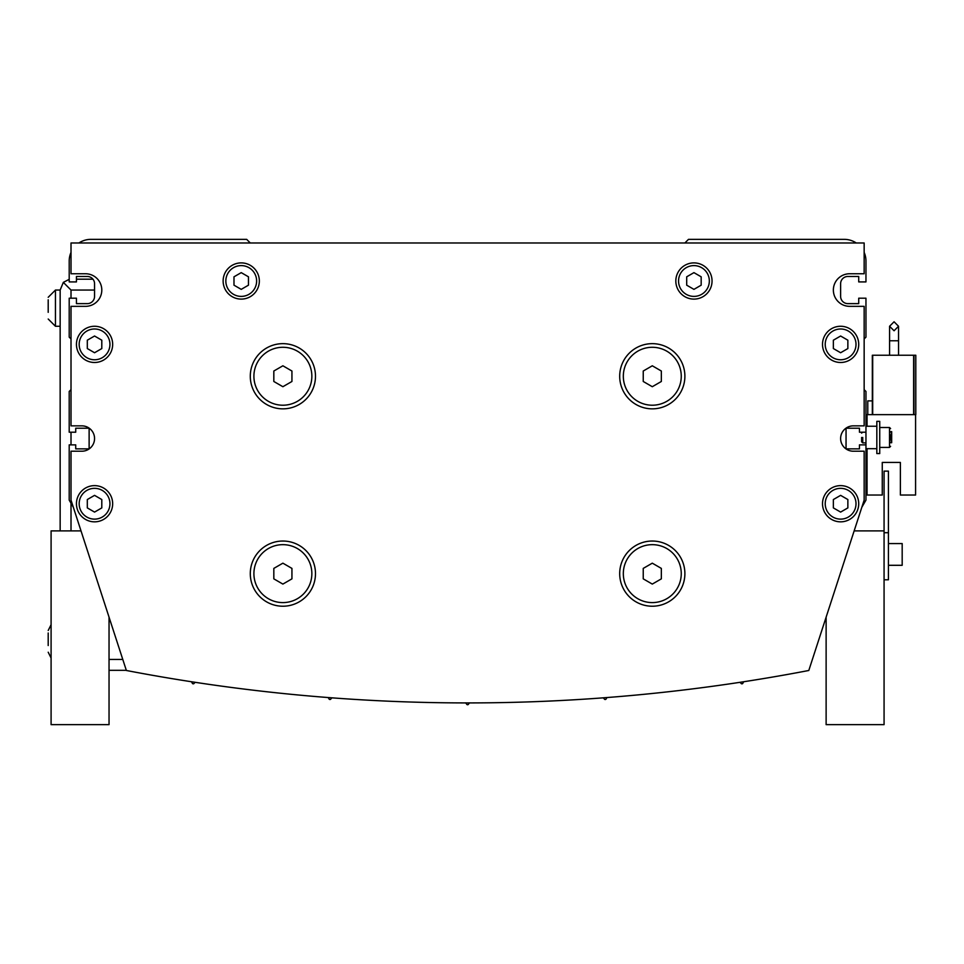 <?xml version="1.0" encoding="UTF-8"?>
<svg xmlns="http://www.w3.org/2000/svg" width="964" height="964" viewBox="0 0 964 964"><rect width="100%" height="100%" fill="white"/><g stroke="black" fill="none" stroke-linecap="round" stroke-linejoin="round"><path stroke-width="1.45" d="M684.886 376.249A32.595 32.595 0 0 0 652.291 343.654A32.595 32.595 0 0 0 619.695 376.249A32.595 32.595 0 0 0 652.291 408.844A32.595 32.595 0 0 0 684.886 376.249M623.322 376.249A28.968 28.968 0 0 0 652.291 405.217A28.968 28.968 0 0 0 681.259 376.249A28.968 28.968 0 0 0 652.291 347.281A28.968 28.968 0 0 0 623.322 376.249M315.481 376.249A32.595 32.595 0 0 0 282.886 343.654A32.595 32.595 0 0 0 250.291 376.249A32.595 32.595 0 0 0 282.886 408.844A32.595 32.595 0 0 0 315.481 376.249M253.906 376.249A28.968 28.968 0 0 0 282.886 405.217A28.968 28.968 0 0 0 311.854 376.249A28.968 28.968 0 0 0 282.886 347.281A28.968 28.968 0 0 0 253.906 376.249M684.886 573.628A32.595 32.595 0 0 0 652.291 541.033A32.595 32.595 0 0 0 619.695 573.628A32.595 32.595 0 0 0 652.291 606.223A32.595 32.595 0 0 0 684.886 573.628M623.322 573.628A28.968 28.968 0 0 0 652.291 602.596A28.968 28.968 0 0 0 681.259 573.628A28.968 28.968 0 0 0 652.291 544.66A28.968 28.968 0 0 0 623.322 573.628M315.481 573.628A32.595 32.595 0 0 0 282.886 541.033A32.595 32.595 0 0 0 250.291 573.628A32.595 32.595 0 0 0 282.886 606.223A32.595 32.595 0 0 0 315.481 573.628M253.906 573.628A28.968 28.968 0 0 0 282.886 602.596A28.968 28.968 0 0 0 311.854 573.628A28.968 28.968 0 0 0 282.886 544.66A28.968 28.968 0 0 0 253.906 573.628M112.668 503.726A18.111 18.111 0 0 0 94.556 485.627A18.111 18.111 0 0 0 76.445 503.726A18.111 18.111 0 0 0 94.556 521.837A18.111 18.111 0 0 0 112.668 503.726M79.169 503.726A15.388 15.388 0 0 0 94.556 519.126A15.388 15.388 0 0 0 109.944 503.726A15.388 15.388 0 0 0 94.556 488.338A15.388 15.388 0 0 0 79.169 503.726M112.668 344.377A18.111 18.111 0 0 0 94.556 326.266A18.111 18.111 0 0 0 76.445 344.377A18.111 18.111 0 0 0 94.556 362.488A18.111 18.111 0 0 0 112.668 344.377M79.169 344.377A15.388 15.388 0 0 0 94.556 359.765A15.388 15.388 0 0 0 109.944 344.377A15.388 15.388 0 0 0 94.556 328.989A15.388 15.388 0 0 0 79.169 344.377M259.34 280.994A18.111 18.111 0 0 0 241.229 262.895A18.111 18.111 0 0 0 223.13 280.994A18.111 18.111 0 0 0 241.229 299.105A18.111 18.111 0 0 0 259.34 280.994M225.841 280.994A15.388 15.388 0 0 0 241.229 296.394A15.388 15.388 0 0 0 256.629 280.994A15.388 15.388 0 0 0 241.229 265.606A15.388 15.388 0 0 0 225.841 280.994M858.719 503.726A18.111 18.111 0 0 0 840.62 485.627A18.111 18.111 0 0 0 822.509 503.726A18.111 18.111 0 0 0 840.62 521.837A18.111 18.111 0 0 0 858.719 503.726M825.22 503.726A15.388 15.388 0 0 0 840.62 519.126A15.388 15.388 0 0 0 856.008 503.726A15.388 15.388 0 0 0 840.62 488.338A15.388 15.388 0 0 0 825.22 503.726M858.719 344.377A18.111 18.111 0 0 0 840.62 326.266A18.111 18.111 0 0 0 822.509 344.377A18.111 18.111 0 0 0 840.62 362.488A18.111 18.111 0 0 0 858.719 344.377M825.22 344.377A15.388 15.388 0 0 0 840.62 359.765A15.388 15.388 0 0 0 856.008 344.377A15.388 15.388 0 0 0 840.62 328.989A15.388 15.388 0 0 0 825.22 344.377M712.047 280.994A18.111 18.111 0 0 0 693.935 262.895A18.111 18.111 0 0 0 675.824 280.994A18.111 18.111 0 0 0 693.935 299.105A18.111 18.111 0 0 0 712.047 280.994M678.548 280.994A15.388 15.388 0 0 0 693.935 296.394A15.388 15.388 0 0 0 709.335 280.994A15.388 15.388 0 0 0 693.935 265.606A15.388 15.388 0 0 0 678.548 280.994M48.2 299.792L48.2 312.348M48.2 632.986L48.2 645.531M200.849 683.175L198.909 682.874M215.394 685.271L218.539 685.717M199.584 682.982L197.777 682.705M81.88 451.212A12.677 12.677 0 0 0 94.556 438.536A12.677 12.677 0 0 0 81.88 425.859L71.011 425.859L71.011 306.347L85.507 306.347A16.292 16.292 0 0 0 101.798 290.056A16.292 16.292 0 0 0 85.507 273.752L71.011 273.752L71.011 242.976L864.154 242.976L864.154 273.752L849.67 273.752A16.292 16.292 0 0 0 833.366 290.056A16.292 16.292 0 0 0 849.67 306.347L864.154 306.347L864.154 425.859L853.285 425.859A12.677 12.677 0 0 0 840.62 438.536A12.677 12.677 0 0 0 853.285 451.212L864.154 451.212L864.154 500.111L808.796 670.486A1810.826 1810.826 0 0 1 126.368 670.486L71.011 500.111L71.011 451.212L81.88 451.212M60.154 530.887L60.154 290.056L63.335 282.368L69.203 279.343M733.881 683.235L732.266 683.476L733.881 683.235M722.916 684.826A1810.826 1810.826 0 0 1 719.771 685.271L716.638 685.717M464.901 702.913A1810.826 1810.826 0 0 0 470.275 702.913A1.808 1.808 0 0 0 468.588 704.045A1.085 1.085 0 0 1 466.576 704.045A1.808 1.808 0 0 0 464.901 702.913M708.419 686.838L712.709 686.248M739.171 682.44A1810.826 1810.826 0 0 0 744.461 681.632A1.808 1.808 0 0 0 742.979 682.994A1.085 1.085 0 0 1 740.991 683.295A1.808 1.808 0 0 0 739.171 682.44M602.476 697.888A1810.826 1810.826 0 0 0 607.826 697.478A1.808 1.808 0 0 0 606.248 698.731A1.085 1.085 0 0 1 604.235 698.888A1.808 1.808 0 0 0 602.476 697.888M76.445 279.186L92.966 279.186M71.011 298.201L71.011 290.056L63.335 282.368M109.04 670.329L126.32 670.329M861.828 507.281L865.961 500.111L865.961 444.874L859.442 444.874L859.442 448.863L846.043 448.863L846.043 428.221L859.442 428.221L859.442 432.197L865.961 432.197L865.961 391.456L864.154 389.649M864.154 338.942L865.961 337.135L865.961 298.201L858.719 298.201L858.719 303.636L847.862 303.636A7.242 7.242 0 0 1 840.62 296.394L840.62 283.717A7.242 7.242 0 0 1 847.862 276.475L858.719 276.475L858.719 281.91L865.961 281.91L865.961 261.075A21.726 21.726 0 0 0 864.154 252.399M250.291 242.976L246.663 239.349L90.941 239.349A21.726 21.726 0 0 0 78.928 242.976M856.249 242.976A21.726 21.726 0 0 0 844.235 239.349L688.501 239.349L684.886 242.976M71.011 252.399A21.726 21.726 0 0 0 69.203 261.075L69.203 281.91L76.445 281.91L76.445 276.475L87.314 276.475A7.242 7.242 0 0 1 94.556 283.717L94.556 296.394A7.242 7.242 0 0 1 87.314 303.636L76.445 303.636L76.445 298.201L69.203 298.201L69.203 337.135L71.011 338.942M71.011 389.649L69.203 391.456L69.203 432.197L75.722 432.197L75.722 428.221L89.122 428.221L89.122 448.863L75.722 448.863L75.722 444.874L69.203 444.874L69.203 500.111L73.348 507.281M196.005 682.44A1.808 1.808 0 0 0 194.174 683.295A1.085 1.085 0 0 1 192.185 682.994A1.808 1.808 0 0 0 190.703 681.632M332.688 697.888A1.808 1.808 0 0 0 330.941 698.888A1.085 1.085 0 0 1 328.929 698.731A1.808 1.808 0 0 0 327.338 697.478M701.177 285.175L701.177 276.813L693.935 272.631L686.693 276.813L686.693 285.175L693.935 289.369L701.177 285.175M847.862 348.558L847.862 340.196L840.62 336.014L833.366 340.196L833.366 348.558L840.62 352.74L847.862 348.558M847.862 507.908L847.862 499.545L840.62 495.363L833.366 499.545L833.366 507.908L840.62 512.089L847.862 507.908M248.471 285.175L248.471 276.813L241.229 272.631L233.987 276.813L233.987 285.175L241.229 289.369L248.471 285.175M101.798 348.558L101.798 340.196L94.556 336.014L87.314 340.196L87.314 348.558L94.556 352.74L101.798 348.558M101.798 507.908L101.798 499.545L94.556 495.363L87.314 499.545L87.314 507.908L94.556 512.089L101.798 507.908M291.935 578.858L291.935 568.399L282.886 563.169L273.824 568.399L273.824 578.858L282.886 584.088L291.935 578.858M661.34 578.858L661.34 568.399L652.291 563.169L643.241 568.399L643.241 578.858L652.291 584.088L661.34 578.858M291.935 381.479L291.935 371.019L282.886 365.79L273.824 371.019L273.824 381.479L282.886 386.709L291.935 381.479M661.34 381.479L661.34 371.019L652.291 365.79L643.241 371.019L643.241 381.479L652.291 386.709L661.34 381.479M826.124 617.141L826.124 724.651L884.072 724.651L884.072 530.887L854.152 530.887M81.024 530.887L51.092 530.887L51.092 724.651L109.04 724.651L109.04 617.141M888.422 543.563L902.184 543.563L902.184 565.302L888.422 565.302M884.072 579.786L888.422 579.786L888.422 532.706L884.072 532.706M888.422 532.706L888.422 471.131L884.072 471.131L884.072 530.887M898.544 326.266L894.074 321.783L889.567 326.266L894.074 330.76L898.544 326.266L898.556 340.762L894.074 340.762L898.556 340.762L898.556 355.246M876.83 453.574L876.83 448.682L876.83 453.574L879.734 453.574L879.734 421.34L876.83 421.34L876.83 426.233L865.961 426.233M865.961 448.682L876.83 448.682L876.83 426.233M890.591 440.066L890.591 434.836M862.732 437.451L862.732 442.886L862.732 437.451M861.623 437.451L861.623 441.777L861.623 437.451M872.336 400.879L867.781 400.879L867.781 414.641M890.591 442.343L891.314 442.343L891.314 432.017L890.591 432.017M890.591 442.705L891.676 442.705L891.676 431.655L890.591 431.655M872.336 414.641L872.336 355.246L915.8 355.246L915.8 414.641L867.058 414.641L867.058 426.233M913.993 355.246L913.993 414.641M867.058 448.682L867.058 495.038L882.265 495.038L882.265 462.443L900.376 462.443L900.376 495.038L915.583 495.038L915.583 414.641M865.961 444.874L865.961 432.197M894.074 321.783L889.567 326.266L894.074 321.783L889.567 326.266L894.074 321.783L889.567 326.266L894.074 330.76M882.265 462.443L900.376 462.443L882.265 462.443M60.154 290.056L55.442 290.056L48.2 297.298L55.442 290.056L55.442 326.266L48.2 319.024L55.442 326.266L60.154 326.266M71.011 290.056L94.556 290.056M109.04 659.46L122.79 659.46M71.011 530.887L71.011 503.244M71.011 444.874L71.011 432.197M894.074 340.762L889.579 340.762L894.074 340.762M879.734 447.417L889.507 447.417L889.507 427.498L890.591 428.582M872.697 355.246L872.697 414.641M913.631 355.246L913.631 414.641M889.579 326.266L889.579 355.246M51.092 658.014L48.2 652.218L51.092 658.014M51.092 624.696L48.2 630.492L51.092 624.696M889.507 447.417L890.591 446.332M865.961 442.886L862.732 442.886L861.623 441.777M861.623 433.137L862.551 432.197M889.507 427.498L879.734 427.498"/></g></svg>
